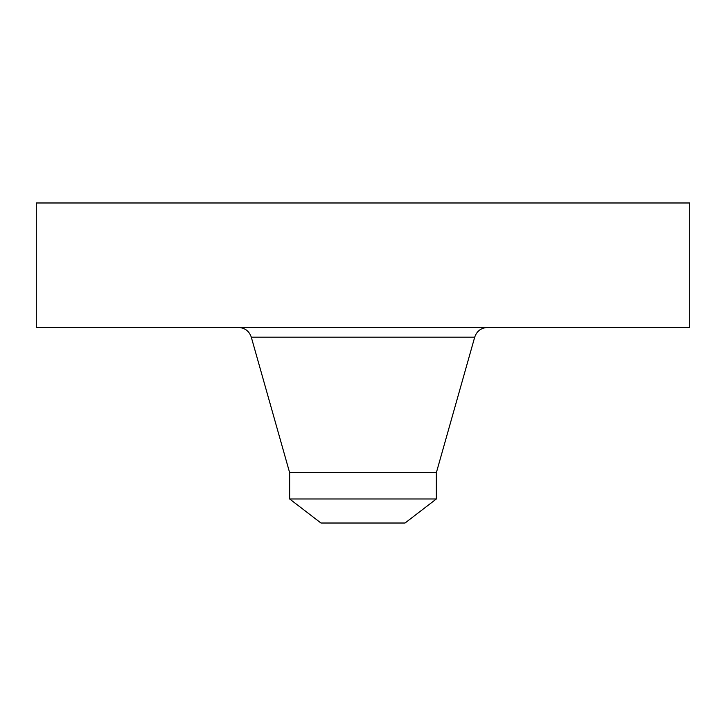 <?xml version="1.0" encoding="UTF-8"?>
<svg xmlns="http://www.w3.org/2000/svg" width="726" height="726" viewBox="0 0 726 726"><rect width="100%" height="100%" fill="white"/><g stroke="black" fill="none" stroke-linecap="round" stroke-linejoin="round"><path stroke-width="1.09" d="M36.3 202.981L689.7 202.981L689.7 327.444L36.3 327.444L36.3 202.981M289.656 498.989L436.344 498.989L405.035 523.019L320.965 523.019L289.656 498.989L289.656 472.744L436.344 472.744L474.713 337.145C476.828 331.056 481.102 327.816 487.545 327.444M289.656 472.744L251.287 337.145L474.713 337.145M436.344 498.989L436.344 472.744M251.287 337.145C249.172 331.056 244.898 327.816 238.455 327.444"/></g></svg>
